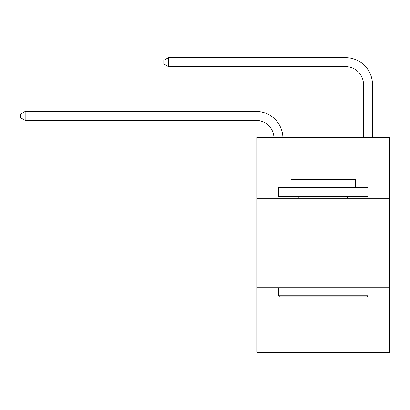 <?xml version="1.0" encoding="UTF-8"?>
<svg xmlns="http://www.w3.org/2000/svg" width="410" height="410" viewBox="0 0 410 410"><rect width="100%" height="100%" fill="white"/><g stroke="black" fill="none" stroke-linecap="round" stroke-linejoin="round"><path stroke-width="0.61" d="M389.5 198.281L389.5 137.381L256.947 137.381L256.947 198.281L389.5 198.281L389.5 352.333L256.947 352.333L256.947 198.281M389.5 287.846L256.947 287.846M363.526 137.381L363.526 84.537A17.912 17.912 0 0 0 345.615 66.625L168.459 66.625L163.8 63.939L163.8 60.357L168.459 57.666L345.615 57.666A26.87 26.87 0 0 1 372.485 84.537L372.485 137.381M363.526 84.537A17.912 17.912 0 0 0 345.615 66.625A17.912 17.912 0 0 1 363.526 84.537A17.912 17.912 0 0 0 345.615 66.625A17.912 17.912 0 0 1 363.526 84.537A17.912 17.912 0 0 0 345.615 66.625A17.912 17.912 0 0 1 363.526 84.537A17.912 17.912 0 0 0 345.615 66.625A17.912 17.912 0 0 1 363.526 84.537A17.912 17.912 0 0 0 345.615 66.625A17.912 17.912 0 0 1 363.526 84.537A17.912 17.912 0 0 0 345.615 66.625A17.912 17.912 0 0 1 363.526 84.537A17.912 17.912 0 0 0 345.615 66.625M168.459 66.625L168.459 57.666L345.615 57.666M279.517 296.804L278.441 295.728L368.006 295.728L366.929 296.804L279.517 296.804M368.006 187.534L368.006 196.492L278.441 196.492L278.441 187.534L368.006 187.534M290.982 187.534L290.982 179.293L355.465 179.293L355.465 187.534M368.006 287.846L368.006 295.728M278.441 287.846L278.441 295.728M347.583 196.492L347.583 198.281M298.864 196.492L298.864 198.281M273.941 137.381A17.912 17.912 -16.1 0 0 256.05 120.361L25.159 120.361L20.5 117.675L20.5 114.093L25.159 111.407L256.05 111.407A26.87 26.87 163.9 0 1 282.905 137.381M25.159 111.407L25.159 120.361"/></g></svg>
